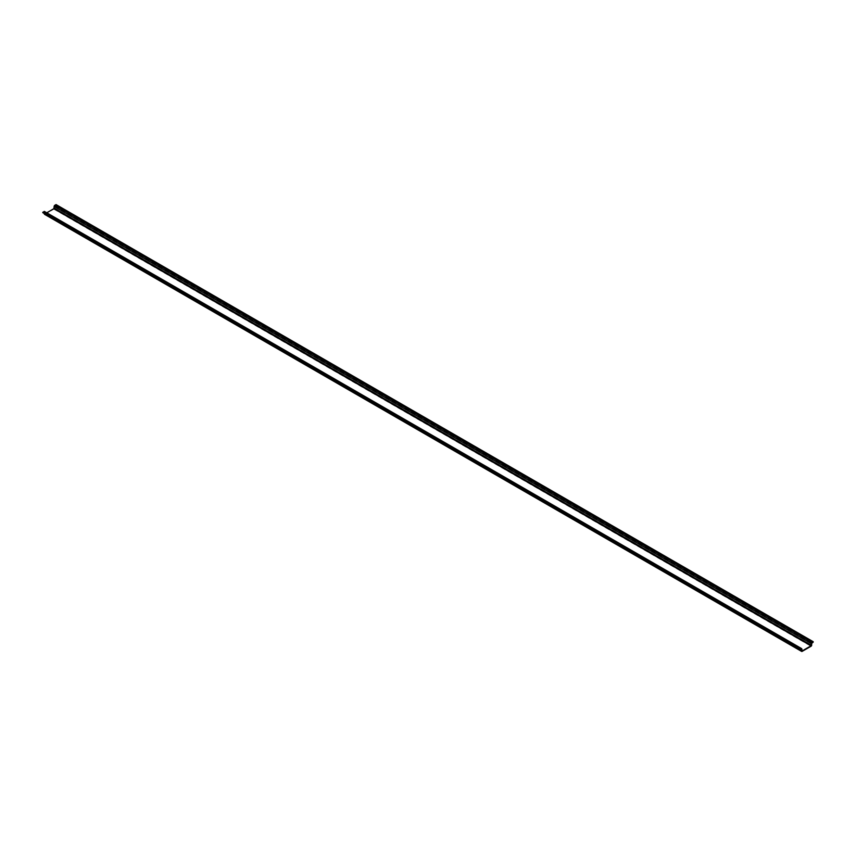 <?xml version="1.0" encoding="UTF-8"?>
<svg xmlns="http://www.w3.org/2000/svg" width="856" height="856" viewBox="0 0 856 856"><rect width="100%" height="100%" fill="white"/><g stroke="black" fill="none" stroke-linecap="round" stroke-linejoin="round"><path stroke-width="0.64" stroke-dasharray="4.28 3.21" d="M46.759 212.791L44.78 213.818L44.694 211.924A0.963 0.556 120 0 0 44.491 211.486M44.512 214.289A0.963 0.556 120 0 0 44.993 214.235L53.853 209.121A0.963 0.556 120 0 0 54.538 207.944L54.538 206.243L56.047 204.573M56.047 205.012L813.2 642.15M42.8 212.663L44.223 211.946L44.319 213.54M44.694 211.924L801.847 649.062M44.694 213.626L801.847 650.763L44.993 213.797M54.838 205.718L811.991 642.845M54.538 206.243L811.681 643.38M54.538 207.944L811.681 645.082M53.853 209.121L811.007 646.259M44.993 214.235L802.147 651.373M44.319 212.138L801.163 649.105L44.009 211.967M44.78 213.818L801.933 650.956M44.223 211.946L801.377 649.083"/><path stroke-width="1.28" d="M801.644 648.613L44.491 211.486A0.963 0.556 120 0 0 44.009 211.528L42.8 212.663L799.953 649.8L801.377 649.083L801.462 650.977A0.963 0.556 120 0 0 802.147 651.373L811.007 646.259A0.963 0.556 120 0 0 811.681 645.082L811.681 643.38L813.2 642.15L811.991 642.417A0.963 0.556 120 0 0 811.306 643.594L811.007 645.82L802.147 650.935L801.847 649.062A0.963 0.556 120 0 0 801.163 648.666L799.953 649.8M42.8 212.224L799.953 649.362M813.2 641.711L56.047 204.573L54.838 205.28A0.963 0.556 120 0 0 54.153 206.457L53.853 208.682L46.759 212.791M44.319 213.54L44.319 213.84A0.963 0.556 120 0 0 44.512 214.289L801.665 651.427M44.009 211.528L801.163 648.666M53.853 208.682L811.007 645.82M54.153 208.158L811.306 645.296M54.153 206.457L811.306 643.594M54.838 205.28L811.991 642.417M44.319 213.84L801.462 650.977"/></g></svg>
